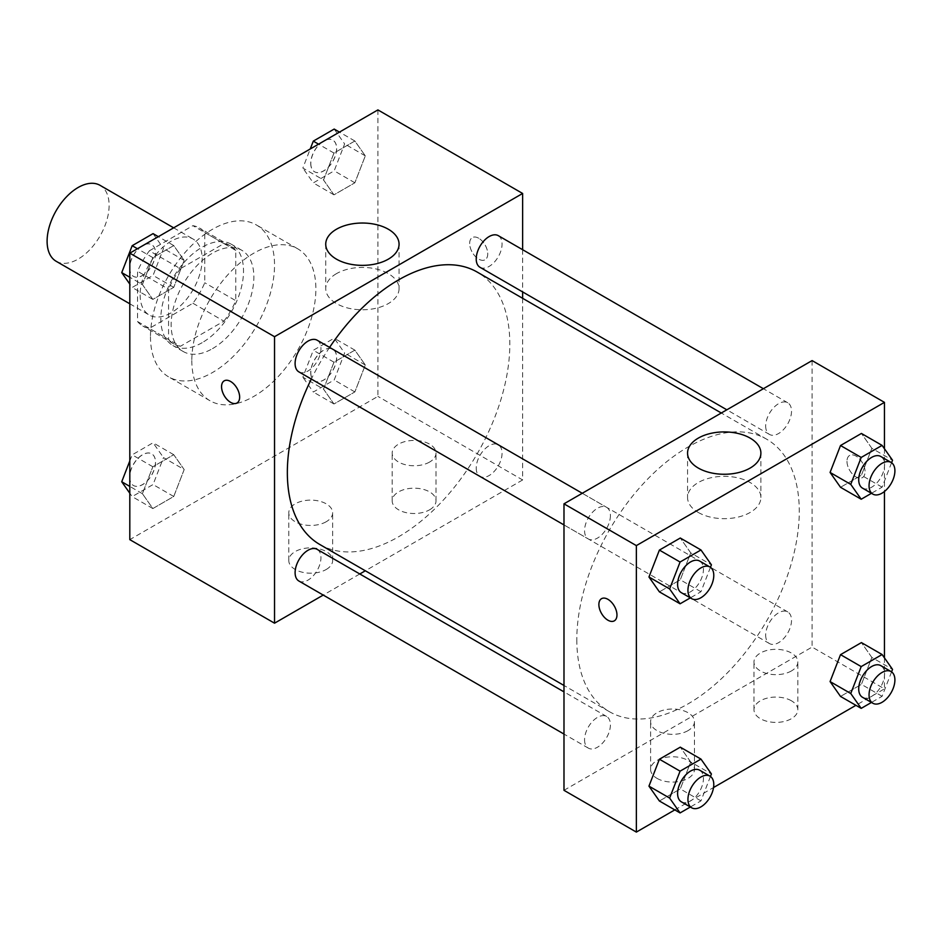 <?xml version="1.0" encoding="UTF-8"?>
<svg xmlns="http://www.w3.org/2000/svg" width="942" height="942" viewBox="0 0 942 942"><rect width="100%" height="100%" fill="white"/><g stroke="black" fill="none" stroke-linecap="round" stroke-linejoin="round"><path stroke-width="0.71" stroke-dasharray="4.71 3.53" d="M56.179 261.287A43.862 25.328 120 0 0 100.04 235.971A43.862 25.328 120 0 0 100.04 185.327M140.134 294.928A43.862 25.328 120 0 0 149.225 315.005A43.862 25.328 120 0 0 193.086 289.689A43.862 25.328 120 0 0 193.086 239.044A43.862 25.328 120 0 0 159.28 250.796A43.862 25.328 120 0 0 140.134 294.928M149.389 250.796L192.91 225.668A56.602 32.687 120 0 1 199.457 227.999A56.602 32.687 120 0 1 204.755 232.509L204.755 282.753A56.602 32.687 120 0 1 192.91 303.253L149.389 328.381A56.602 32.687 120 0 1 142.854 326.05A56.602 32.687 120 0 1 137.556 321.552L137.556 271.296A56.602 32.687 120 0 1 149.389 250.796L180.405 268.694L223.925 243.578L192.91 225.668M192.91 303.253L223.925 321.163L180.405 346.291L149.389 328.381M137.556 321.552L168.571 339.45L168.571 289.206L137.556 271.296M168.571 339.45A56.602 32.687 120 0 0 173.858 343.96A56.602 32.687 120 0 0 180.405 346.291M223.925 321.163A56.602 32.687 120 0 0 235.759 300.663L204.755 282.753M223.925 243.578A56.602 32.687 120 0 1 230.472 245.909A56.602 32.687 120 0 1 235.759 250.407L235.759 300.663M180.405 268.694A56.602 32.687 120 0 0 168.571 289.206M202.165 342.676A58.475 33.759 -60 0 1 172.928 345.573A58.475 33.759 -60 0 1 172.928 278.055A58.475 33.759 -60 0 1 231.402 244.284A58.475 33.759 -60 0 1 240.375 291.149A58.475 33.759 -60 0 1 202.165 342.676M212.503 348.646A58.475 33.759 120 0 0 250.713 297.119A58.475 33.759 120 0 0 241.741 250.254A58.475 33.759 120 0 0 196.678 265.927A58.475 33.759 120 0 0 171.15 324.778A58.475 33.759 120 0 0 183.266 351.543A58.475 33.759 120 0 0 212.503 348.646M235.759 250.407L204.755 232.509M150.473 336.706A87.724 50.644 120 0 0 168.642 376.871A87.724 50.644 120 0 0 256.365 326.226A87.724 50.644 120 0 0 256.365 224.938A87.724 50.644 120 0 0 188.765 248.429A87.724 50.644 120 0 0 150.473 336.706M191.827 360.586A87.724 50.644 120 0 0 209.995 400.739A87.724 50.644 120 0 0 297.719 350.094A87.724 50.644 120 0 0 297.719 248.806A87.724 50.644 120 0 0 230.119 272.309A87.724 50.644 120 0 0 191.827 360.586M377.907 109.908L377.907 396.394L129.808 539.636M184.185 469.563L173.74 496.481L152.851 508.55L142.407 493.69L152.851 466.761L173.74 454.703L184.185 469.563L173.74 496.481L152.851 508.55L142.407 493.69L152.851 466.761L173.74 454.703L184.185 469.563L163.508 457.624L153.063 484.553L132.174 496.611L129.808 493.231M323.53 389.117L333.974 362.199L354.863 350.141L365.308 365.001L354.863 391.919L333.974 403.977L323.53 389.117L333.974 362.199L354.863 350.141L365.308 365.001L354.863 391.919L333.974 403.977L323.53 389.117L302.853 377.177L313.297 350.259L334.186 338.202L344.631 353.062L334.186 379.979L313.297 392.037L302.853 377.177M323.53 179.981L333.974 153.063L354.863 141.006L365.308 155.866L354.863 182.783L333.974 194.841L323.53 179.981L333.974 153.063L354.863 141.006L365.308 155.866L354.863 182.783L333.974 194.841L323.53 179.981L302.853 168.041L310.248 148.966M142.407 284.543L152.851 257.625L173.74 245.568L184.185 260.428L173.74 287.345L152.851 299.403L142.407 284.543L152.851 257.625L173.74 245.568L184.185 260.428L173.74 287.345L152.851 299.403L142.407 284.543L129.808 277.266M478.701 238.232A12.788 7.383 -120 0 0 472.307 237.596A12.788 7.383 -120 0 0 472.307 252.374A12.788 7.383 -120 0 0 485.106 259.757A12.788 7.383 -120 0 0 487.061 249.5A12.788 7.383 -120 0 0 478.701 238.232A12.788 7.383 60 0 1 487.049 249.512A12.788 7.383 60 0 1 485.095 259.757A12.788 7.383 60 0 1 472.307 252.374A12.788 7.383 60 0 1 472.307 237.608A12.788 7.383 60 0 1 478.701 238.232M522.633 249.712L522.633 291.914M522.633 298.308L522.633 479.949L377.907 396.394M336.471 273.639A36.667 21.171 0 0 0 325.732 288.605A36.667 21.171 0 0 0 362.399 309.777A36.667 21.171 0 0 0 399.067 288.605A36.667 21.171 0 0 0 376.435 269.047A36.667 21.171 0 0 0 336.471 273.639M237.007 402.988L236.995 402.999A12.788 7.383 -120 0 0 237.007 402.988A12.788 7.383 -120 0 0 237.007 388.222A12.788 7.383 -120 0 0 224.208 380.839L224.208 380.839M429.599 509.799A21.925 12.658 0 0 0 436.016 500.85A21.925 12.658 0 0 0 414.091 488.18A21.925 12.658 0 0 0 392.166 500.85A21.925 12.658 0 0 0 405.696 512.542A21.925 12.658 0 0 0 429.599 509.799M326.215 569.486A21.925 12.658 0 0 0 332.644 560.525A21.925 12.658 0 0 0 310.719 547.867A21.925 12.658 0 0 0 288.782 560.525A21.925 12.658 0 0 0 302.323 572.23A21.925 12.658 0 0 0 326.215 569.486M522.633 479.949L365.331 570.781M359.797 573.972L323.247 595.073M429.599 462.051A21.925 12.658 180 0 1 405.696 464.795A21.925 12.658 180 0 1 392.166 453.09A21.925 12.658 180 0 1 414.091 440.432A21.925 12.658 180 0 1 436.016 453.09A21.925 12.658 180 0 1 429.599 462.051M326.215 521.738A21.925 12.658 180 0 1 302.323 524.482A21.925 12.658 180 0 1 288.782 512.778A21.925 12.658 180 0 1 310.719 500.12A21.925 12.658 180 0 1 332.644 512.778A21.925 12.658 180 0 1 326.215 521.738M298.885 371.878A18.275 10.55 120 0 0 312.968 366.98A18.275 10.55 120 0 0 320.951 348.587A18.275 10.55 120 0 0 317.16 340.215M476.216 468.08A18.275 10.55 120 0 0 480.008 476.44A18.275 10.55 120 0 0 498.283 465.89A18.275 10.55 120 0 0 498.283 444.789A18.275 10.55 120 0 0 484.2 449.687A18.275 10.55 120 0 0 476.216 468.08M298.885 581.014A18.275 10.55 120 0 0 317.16 570.463A18.275 10.55 120 0 0 317.16 549.363M480.008 267.304A18.275 10.55 120 0 0 498.283 256.754A18.275 10.55 120 0 0 498.283 235.653M319.927 544.57A157.314 90.821 120 0 0 477.241 453.738A157.314 90.821 120 0 0 477.241 272.097M329.594 347.398A157.314 90.821 120 0 0 311.319 379.049M576.81 639.665A157.314 90.821 120 0 0 609.392 711.681A157.314 90.821 120 0 0 766.694 620.86A157.314 90.821 120 0 0 766.694 439.219A157.314 90.821 120 0 0 645.47 481.362A157.314 90.821 120 0 0 576.81 639.665M610.404 515.698A18.275 10.55 -60 0 1 602.433 534.09A18.275 10.55 -60 0 1 588.35 538.989A18.275 10.55 -60 0 1 588.35 517.888A18.275 10.55 -60 0 1 606.624 507.338A18.275 10.55 -60 0 1 610.404 515.698M765.681 635.191A18.275 10.55 120 0 0 769.461 643.563A18.275 10.55 120 0 0 787.736 633.012A18.275 10.55 120 0 0 787.736 611.911A18.275 10.55 120 0 0 773.653 616.798A18.275 10.55 120 0 0 765.681 635.191M584.558 739.764A18.275 10.55 120 0 0 588.35 748.125A18.275 10.55 120 0 0 606.624 737.574A18.275 10.55 120 0 0 606.624 716.473A18.275 10.55 120 0 0 592.542 721.372A18.275 10.55 120 0 0 584.558 739.764M765.681 426.055A18.275 10.55 120 0 0 769.461 434.427A18.275 10.55 120 0 0 787.736 423.876A18.275 10.55 120 0 0 787.736 402.764A18.275 10.55 120 0 0 773.653 407.662A18.275 10.55 120 0 0 765.681 426.055M563.987 790.314L812.098 647.072L884.456 688.849L855.925 705.322M812.098 360.586L812.098 647.072M791.421 700.789A21.925 12.658 0 0 0 767.518 698.046A21.925 12.658 0 0 0 753.977 709.738A21.925 12.658 0 0 0 767.518 721.442A21.925 12.658 0 0 0 791.421 718.687A21.925 12.658 0 0 0 797.839 709.738A21.925 12.658 0 0 0 791.421 700.789M657.033 778.375A21.925 12.658 0 0 0 688.037 778.375A21.925 12.658 0 0 0 694.466 769.426A21.925 12.658 0 0 0 672.529 756.767A21.925 12.658 0 0 0 650.604 769.426A21.925 12.658 0 0 0 653.147 775.337A21.925 12.658 0 0 0 657.033 778.375M674.802 809.896L713.541 787.524M690.733 552.883L680.289 538.023L690.733 552.883L680.289 579.801L690.733 552.883L711.41 564.823M659.4 591.859L680.289 579.801L659.4 591.859M871.856 448.31L861.412 433.45L871.856 448.31L861.412 475.239L871.856 448.31L892.533 460.249M840.523 487.297L861.412 475.239L840.523 487.297M871.856 657.457L861.412 642.597L871.856 657.457L861.412 684.375L871.856 657.457L892.533 669.385M840.523 696.432L861.412 684.375L840.523 696.432M884.456 448.769L884.456 491.488M884.456 657.905L884.456 688.849M690.733 762.019L680.289 747.159L690.733 762.019L680.289 788.937L690.733 762.019L711.41 773.959M659.4 800.994L680.289 788.937L659.4 800.994M791.421 670.939A21.925 12.658 180 0 1 767.518 673.695A21.925 12.658 180 0 1 753.977 661.99A21.925 12.658 180 0 1 775.914 649.332A21.925 12.658 180 0 1 797.839 661.99A21.925 12.658 180 0 1 791.421 670.939M688.037 730.627A21.925 12.658 180 0 1 664.145 733.371A21.925 12.658 180 0 1 650.604 721.678A21.925 12.658 180 0 1 672.529 709.02A21.925 12.658 180 0 1 694.466 721.678A21.925 12.658 180 0 1 688.037 730.627M846.976 461.297A12.788 7.383 -120 0 0 852.569 474.167A12.788 7.383 -120 0 0 862.425 477.594A12.788 7.383 -120 0 0 862.425 462.828A12.788 7.383 -120 0 0 849.625 455.445A12.788 7.383 -120 0 0 846.976 461.297A12.788 7.383 60 0 1 849.625 455.445A12.788 7.383 60 0 1 862.413 462.828A12.788 7.383 60 0 1 862.413 477.606A12.788 7.383 60 0 1 852.557 474.179A12.788 7.383 60 0 1 846.976 461.297M698.293 512.472A36.667 21.171 0 0 0 738.257 517.052A36.667 21.171 0 0 0 760.889 497.494A36.667 21.171 0 0 0 724.221 476.334A36.667 21.171 0 0 0 687.554 497.494A36.667 21.171 0 0 0 698.293 512.472M614.314 620.837L614.325 620.837A12.788 7.383 -120 0 0 616.975 614.985A12.788 7.383 -120 0 0 611.393 602.103A12.788 7.383 -120 0 0 601.526 598.676A12.788 7.383 -120 0 0 601.526 598.688L601.526 598.676M710.445 567.308L700.966 591.741L690.345 597.876M681.384 592.706A18.275 10.55 120 0 0 699.659 582.156A18.275 10.55 120 0 0 699.659 561.055M700.966 591.741L680.289 579.801M891.568 462.734L882.089 487.167L871.456 493.302M862.507 488.133A18.275 10.55 120 0 0 880.782 477.582A18.275 10.55 120 0 0 880.782 456.481M882.089 487.167L861.412 475.239M710.445 776.443L700.966 800.877L690.345 807.011M681.384 801.842A18.275 10.55 120 0 0 699.659 791.292A18.275 10.55 120 0 0 699.659 770.191M700.966 800.877L680.289 788.937M891.568 671.882L882.089 696.303L871.456 702.449M862.507 697.28A18.275 10.55 120 0 0 880.782 686.73A18.275 10.55 120 0 0 880.782 665.617M882.089 696.303L861.412 684.375M153.063 233.628L163.508 248.488L153.063 275.405L132.174 287.475L129.808 284.095M129.702 268.011A18.275 10.55 120 0 0 133.481 276.383A18.275 10.55 120 0 0 151.756 265.821A18.275 10.55 120 0 0 151.756 244.72A18.275 10.55 120 0 0 137.673 249.618A18.275 10.55 120 0 0 129.702 268.011M184.185 260.428L163.508 248.488M173.74 287.345L153.063 275.405M152.851 299.403L132.174 287.475M152.851 257.625L137.45 248.735M173.74 245.568L158.338 236.678M129.619 267.964A18.275 10.55 120 0 0 133.399 276.324A18.275 10.55 120 0 0 151.674 265.774A18.275 10.55 120 0 0 151.674 244.673A18.275 10.55 120 0 0 137.591 249.571A18.275 10.55 120 0 0 129.619 267.964M334.186 129.066L344.631 143.926L334.186 170.843L313.297 182.901L302.853 168.041M310.813 163.449A18.275 10.55 120 0 0 314.604 171.809A18.275 10.55 120 0 0 332.879 161.259A18.275 10.55 120 0 0 332.879 140.158A18.275 10.55 120 0 0 318.796 145.056A18.275 10.55 120 0 0 310.813 163.449M365.308 155.866L344.631 143.926M354.863 182.783L334.186 170.843M333.974 194.841L313.297 182.901M333.974 153.063L318.561 144.173M354.863 141.006L339.45 132.104M310.73 163.402A18.275 10.55 120 0 0 314.522 171.762A18.275 10.55 120 0 0 332.797 161.212A18.275 10.55 120 0 0 332.797 140.111A18.275 10.55 120 0 0 318.714 145.009A18.275 10.55 120 0 0 310.73 163.402M129.808 460.944L132.174 454.833L153.063 442.764L163.508 457.624M129.702 477.147A18.275 10.55 120 0 0 133.481 485.519A18.275 10.55 120 0 0 151.756 474.968A18.275 10.55 120 0 0 151.756 453.867A18.275 10.55 120 0 0 137.673 458.754A18.275 10.55 120 0 0 129.702 477.147M173.74 496.481L153.063 484.553M152.851 508.55L132.174 496.611M142.407 493.69L129.808 486.413M152.851 466.761L132.174 454.833M173.74 454.703L153.063 442.764M129.619 477.099A18.275 10.55 120 0 0 133.399 485.471A18.275 10.55 120 0 0 151.674 474.921A18.275 10.55 120 0 0 151.674 453.808A18.275 10.55 120 0 0 137.591 458.707A18.275 10.55 120 0 0 129.619 477.099M310.813 372.585A18.275 10.55 120 0 0 314.604 380.945A18.275 10.55 120 0 0 332.879 370.394A18.275 10.55 120 0 0 332.879 349.294A18.275 10.55 120 0 0 318.796 354.192A18.275 10.55 120 0 0 310.813 372.585M365.308 365.001L344.631 353.062M354.863 391.919L334.186 379.979M333.974 403.977L313.297 392.037M333.974 362.199L313.297 350.259M354.863 350.141L334.186 338.202M310.73 372.537A18.275 10.55 120 0 0 314.522 380.898A18.275 10.55 120 0 0 332.797 370.347A18.275 10.55 120 0 0 332.797 349.247A18.275 10.55 120 0 0 318.714 354.145A18.275 10.55 120 0 0 310.73 372.537M129.808 303.795L149.225 315.005M173.658 227.823L193.086 239.044M241.741 250.254L231.402 244.284M183.266 351.543L172.928 345.573M230.472 245.909L199.457 227.999M173.858 343.96L142.854 326.05M297.719 248.806L256.365 224.938M209.995 400.739L168.642 376.871M325.732 244.202L325.732 288.605M399.067 244.202L399.067 288.605M436.016 500.85L436.016 453.09M392.166 500.85L392.166 453.09M332.644 560.525L332.644 512.778M288.782 560.525L288.782 512.778M766.694 439.219L721.301 413.008M609.392 711.681L563.987 685.47M563.987 524.929L588.35 538.989M582.262 493.278L606.624 507.338M787.736 611.911L498.283 444.789M769.461 643.563L480.008 476.44M606.624 716.473L563.987 691.864M588.35 748.125L563.987 734.065M787.736 402.764L763.385 388.705M769.461 434.427L726.835 409.805M797.839 709.738L797.839 661.99M753.977 709.738L753.977 661.99M694.466 769.426L694.466 721.678M650.604 769.426L650.604 721.678M687.554 453.09L687.554 497.494M760.889 453.09L760.889 497.494"/><path stroke-width="1.41" d="M173.658 227.823L100.04 185.327A43.862 25.328 120 0 0 66.246 197.078A43.862 25.328 120 0 0 47.1 241.211A43.862 25.328 120 0 0 56.179 261.287L129.808 303.795M323.247 595.073L274.534 623.192L129.808 539.636L129.808 253.151L377.907 109.908L522.633 193.463L522.633 249.712M522.633 291.914L522.633 298.308M336.471 229.224A36.667 21.171 180 0 1 376.435 224.643A36.667 21.171 180 0 1 399.067 244.202A36.667 21.171 180 0 1 362.399 265.361A36.667 21.171 180 0 1 325.732 244.202A36.667 21.171 180 0 1 336.471 229.224M274.534 623.192L274.534 336.706L129.808 253.151M274.534 336.706L522.633 193.463M224.208 380.839A12.788 7.383 -120 0 0 222.253 391.095A12.788 7.383 -120 0 0 230.613 402.364A12.788 7.383 60 0 1 222.241 391.095A12.788 7.383 60 0 1 224.208 380.839A12.788 7.383 60 0 1 236.995 388.222A12.788 7.383 60 0 1 236.995 402.999A12.788 7.383 60 0 1 230.602 402.364A12.788 7.383 -120 0 0 236.995 402.999M365.331 570.781L359.797 573.972M582.262 493.278L317.16 340.215A18.275 10.55 120 0 0 298.885 350.765A18.275 10.55 120 0 0 298.885 371.878L563.987 524.929M563.987 691.864L317.16 549.363A18.275 10.55 120 0 0 303.077 554.249A18.275 10.55 120 0 0 295.105 572.642A18.275 10.55 120 0 0 298.885 581.014L563.987 734.065M763.385 388.705L498.283 235.653A18.275 10.55 120 0 0 484.2 240.551A18.275 10.55 120 0 0 476.216 258.944A18.275 10.55 120 0 0 480.008 267.304L726.835 409.805M311.319 379.049A157.314 90.821 120 0 0 287.345 472.554A157.314 90.821 120 0 0 319.927 544.57L563.987 685.47M721.301 413.008L477.241 272.097A157.314 90.821 120 0 0 329.594 347.398M674.802 809.896L636.356 832.092L563.987 790.314L563.987 503.829L812.098 360.586L884.456 402.364L884.456 448.769M713.541 787.524L855.925 705.322M648.956 576.999L659.4 591.859L648.956 576.999L659.4 550.081L648.956 576.999L669.632 588.938L680.077 562.021L700.966 549.963L711.41 564.823L710.445 567.308M680.289 538.023L659.4 550.081L680.289 538.023L700.966 549.963M830.079 472.437L840.523 487.297L830.079 472.437L840.523 445.519L830.079 472.437L850.756 484.376L861.2 457.447L882.089 445.389L892.533 460.249L891.568 462.734M861.412 433.45L840.523 445.519L861.412 433.45L882.089 445.389M830.079 681.572L840.523 696.432L830.079 681.572L840.523 654.655L830.079 681.572L850.756 693.512L861.2 666.595L882.089 654.525L892.533 669.385L891.568 671.882M861.412 642.597L840.523 654.655L861.412 642.597L882.089 654.525M636.356 832.092L636.356 545.606L884.456 402.364M884.456 491.488L884.456 657.905M648.956 786.134L659.4 800.994L648.956 786.134L659.4 759.217L648.956 786.134L669.632 798.074L680.077 771.157L700.966 759.099L711.41 773.959L710.445 776.443M680.289 747.159L659.4 759.217L680.289 747.159L700.966 759.099M698.293 468.056A36.667 21.171 180 0 1 687.554 453.09A36.667 21.171 180 0 1 724.221 431.919A36.667 21.171 180 0 1 760.889 453.09A36.667 21.171 180 0 1 738.257 472.648A36.667 21.171 180 0 1 698.293 468.056M636.356 545.606L563.987 503.829M616.963 614.985A12.788 7.383 60 0 1 614.314 620.837A12.788 7.383 60 0 1 601.526 613.454A12.788 7.383 60 0 1 601.526 598.688A12.788 7.383 60 0 1 611.382 602.115A12.788 7.383 60 0 1 616.963 614.985M601.526 598.688A12.788 7.383 -120 0 0 601.526 613.454A12.788 7.383 -120 0 0 614.325 620.837M690.345 597.876L680.077 603.798L669.632 588.938M709.997 567.025L699.659 561.055A18.275 10.55 120 0 0 685.576 565.954A18.275 10.55 120 0 0 677.604 584.334A18.275 10.55 120 0 0 681.384 592.706L691.722 598.676A18.275 10.55 120 0 0 709.997 588.126A18.275 10.55 120 0 0 709.997 567.025A18.275 10.55 120 0 0 695.914 571.912A18.275 10.55 120 0 0 687.943 590.304A18.275 10.55 120 0 0 691.722 598.676M680.077 603.798L659.4 591.859M680.077 562.021L659.4 550.081M871.456 493.302L861.2 499.236L850.756 484.376M891.12 462.451L880.782 456.481A18.275 10.55 120 0 0 866.699 461.38A18.275 10.55 120 0 0 858.715 479.772A18.275 10.55 120 0 0 862.507 488.133L872.845 494.103A18.275 10.55 120 0 0 891.12 483.552A18.275 10.55 120 0 0 891.12 462.451A18.275 10.55 120 0 0 877.037 467.35A18.275 10.55 120 0 0 869.054 485.742A18.275 10.55 120 0 0 872.845 494.103M861.2 499.236L840.523 487.297M861.2 457.447L840.523 445.519M690.345 807.011L680.077 812.934L669.632 798.074M709.997 776.161L699.659 770.191A18.275 10.55 120 0 0 685.576 775.089A18.275 10.55 120 0 0 677.604 793.482A18.275 10.55 120 0 0 681.384 801.842L691.722 807.812A18.275 10.55 120 0 0 709.997 797.262A18.275 10.55 120 0 0 709.997 776.161A18.275 10.55 120 0 0 695.914 781.059A18.275 10.55 120 0 0 687.943 799.44A18.275 10.55 120 0 0 691.722 807.812M680.077 812.934L659.4 800.994M680.077 771.157L659.4 759.217M871.456 702.449L861.2 708.372L850.756 693.512M891.12 671.587L880.782 665.617A18.275 10.55 120 0 0 866.699 670.516A18.275 10.55 120 0 0 858.715 688.908A18.275 10.55 120 0 0 862.507 697.28L872.845 703.238A18.275 10.55 120 0 0 891.12 692.688A18.275 10.55 120 0 0 891.12 671.587A18.275 10.55 120 0 0 877.037 676.486A18.275 10.55 120 0 0 869.054 694.878A18.275 10.55 120 0 0 872.845 703.238M861.2 708.372L840.523 696.432M861.2 666.595L840.523 654.655M129.808 284.095L121.73 272.615L132.174 245.697L153.063 233.628L158.338 236.678M129.808 277.266L121.73 272.615M137.45 248.735L132.174 245.697M310.248 148.966L313.297 141.123L334.186 129.066L339.45 132.104M318.561 144.173L313.297 141.123M129.808 493.231L121.73 481.751L129.808 460.944M129.808 486.413L121.73 481.751"/></g></svg>
